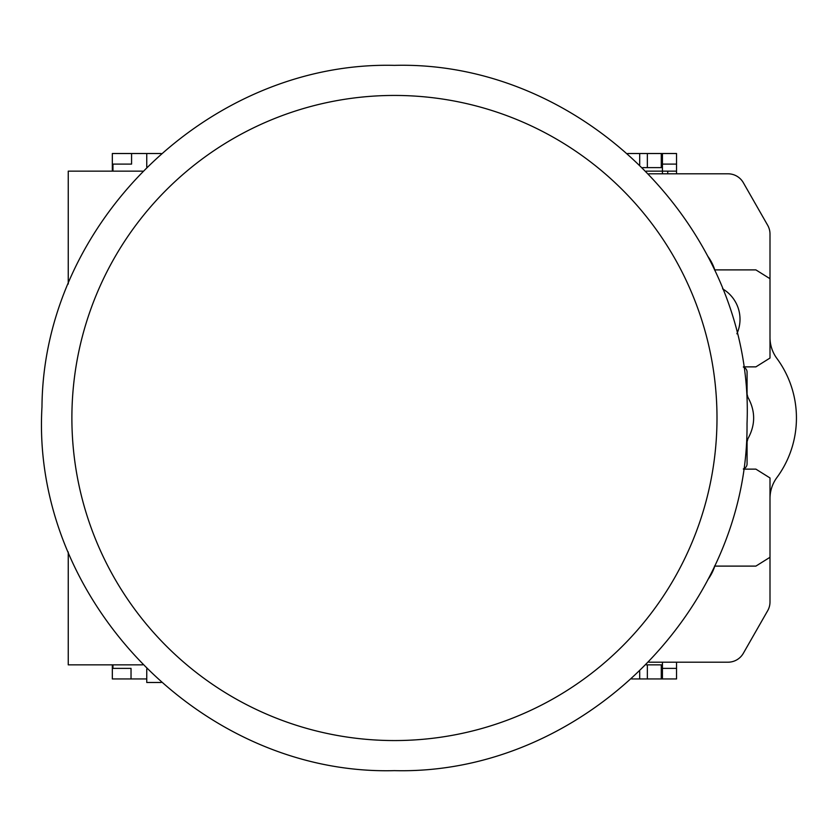 <?xml version="1.0" encoding="UTF-8"?>
<svg xmlns="http://www.w3.org/2000/svg" width="836" height="836" viewBox="0 0 836 836"><rect width="100%" height="100%" fill="white"/><g stroke="black" fill="none" stroke-linecap="round" stroke-linejoin="round"><path stroke-width="1.25" d="M161.191 682.479L146.749 682.479L146.749 669.009M161.191 153.521L146.749 153.521L146.749 166.991M68.249 284.01L68.249 171.15L142.601 171.15M68.249 551.99L68.249 664.85L142.601 664.85M714.466 566.108L755.89 566.108L769.998 557.288L769.998 601.983A17.629 17.629 0 0 1 767.667 610.729L743.329 653.313A17.629 17.629 0 0 1 728.02 662.196L648.83 662.196M769.998 498.507A35.269 35.269 0 0 1 776.863 477.596A100.498 100.498 0 0 0 776.863 358.404A35.269 35.269 0 0 1 769.998 337.493M648.83 173.804L728.02 173.804A17.629 17.629 0 0 1 743.329 182.687L767.667 225.271A17.629 17.629 0 0 1 769.998 234.017L769.998 278.712L755.89 269.892L714.466 269.892M743.382 367.119A5.288 5.288 0 0 1 747.07 372.156L747.07 394.143L747.875 397.225C755.566 411.082 755.566 424.928 747.875 438.775L747.07 441.857L747.07 463.844A5.288 5.288 0 0 1 743.382 468.881M769.998 557.288L769.998 477.952L755.89 469.132L743.35 469.132M743.35 366.868L755.89 366.868L769.998 358.048L769.998 278.712M736.871 333.815A35.269 35.269 0 0 0 722.565 288.828M747.07 453.561L747.07 452.589M747.07 392.021L747.07 394.143M707.768 579.776A47.61 47.61 0 0 0 714.79 566.108M714.79 269.892A47.61 47.61 0 0 0 707.768 256.224M112.327 171.15L112.327 164.107L131.576 164.107L131.576 153.521L146.749 153.521M667.734 173.804L667.734 171.15L662.436 171.15L662.436 167.628L642.759 167.628M662.436 173.804L662.436 171.15L646.27 171.15M639.697 164.619L639.697 153.521L662.436 153.521L662.436 167.628M639.697 153.521L627.679 153.521M112.327 164.107L112.327 153.521L131.576 153.521M667.734 171.15L676.543 171.15L676.543 153.521L662.436 153.521M676.543 173.804L676.543 171.15M676.543 164.107L662.436 164.107L676.543 164.107M131.033 678.947L131.033 668.372L112.327 668.372L112.327 678.947L146.749 678.947M646.27 664.85L662.436 664.85L662.436 678.947L676.543 678.947L676.543 662.196M662.436 678.947L631.619 678.947M662.436 664.85L662.436 662.196M676.543 668.372L662.436 668.372L676.543 668.372M112.327 668.372L112.327 664.85M112.964 171.15L112.964 164.107M661.276 153.521L661.276 167.628M647.346 167.628L647.346 153.521M112.964 668.372L112.964 664.85M661.276 664.85L661.276 678.947M647.346 678.947L647.346 664.85M639.697 678.947L639.697 671.381M394.435 740.56A322.56 322.56 0 0 0 716.995 418A322.56 322.56 0 0 0 394.435 95.44A322.56 322.56 0 0 0 71.886 418A322.56 322.56 0 0 0 394.435 740.56M747.07 440.363L747.07 442.254M747.07 447.657L747.07 450.594M394.435 65.365C584.897 60.338 755.044 233.181 747.029 423.538C748.795 609.998 580.842 775.327 394.435 770.635C201.936 775.829 30.733 599.161 41.978 406.923C43.232 222.48 210.045 60.829 394.435 65.365"/></g></svg>
